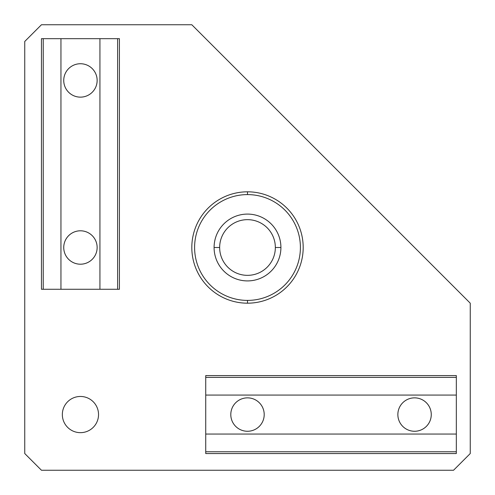 <?xml version="1.0" encoding="UTF-8"?>
<svg xmlns="http://www.w3.org/2000/svg" width="495" height="495" viewBox="0 0 495 495"><rect width="100%" height="100%" fill="white"/><g stroke="black" fill="none" stroke-linecap="round" stroke-linejoin="round"><path stroke-width="0.74" d="M80.438 63.737A16.7 16.7 0 0 0 63.737 80.438A16.7 16.7 0 0 0 80.438 97.138A16.7 16.7 0 0 0 97.138 80.438A16.7 16.7 0 0 0 80.438 63.737L80.438 63.731A16.7 16.7 0 0 1 97.138 80.438A16.7 16.7 0 0 1 80.438 97.138L80.438 97.138A16.7 16.7 0 0 1 63.737 80.438A16.7 16.7 0 0 1 80.438 63.737L80.438 63.737A16.706 16.706 -90 0 1 97.144 80.438L97.144 80.438A16.706 16.706 -90 0 1 80.438 97.144L80.438 97.144A16.706 16.706 90 0 0 97.144 80.438A16.706 16.706 -90 0 1 80.438 97.144A16.706 16.706 -90 0 1 63.731 80.438A16.706 16.706 90 0 0 80.438 97.144A16.706 16.706 90 0 0 97.144 80.438A16.706 16.706 90 0 0 80.438 63.731M80.438 230.8A16.7 16.7 0 0 0 63.737 247.5A16.7 16.7 0 0 0 80.438 264.2A16.7 16.7 0 0 0 97.138 247.5A16.7 16.7 0 0 0 80.438 230.8L80.438 230.794A16.7 16.7 0 0 1 97.138 247.5A16.7 16.7 0 0 1 80.438 264.2L80.438 264.2A16.7 16.7 0 0 1 63.737 247.5A16.7 16.7 0 0 1 80.438 230.8L80.438 230.8A16.706 16.706 -90 0 1 97.144 247.5A16.706 16.706 -90 0 1 80.438 264.206A16.706 16.706 -90 0 1 63.731 247.5A16.706 16.706 -90 0 1 80.438 230.794A16.706 16.706 -90 0 1 97.144 247.5L97.144 247.5A16.706 16.706 -90 0 1 80.438 264.206L80.438 264.206A16.706 16.706 90 0 0 97.144 247.5A16.706 16.706 90 0 0 80.438 230.794M230.8 414.562A16.7 16.7 0 0 0 247.5 431.263A16.7 16.7 0 0 0 264.2 414.562A16.7 16.7 0 0 0 247.5 397.862A16.7 16.7 0 0 0 230.8 414.562L230.794 414.562A16.7 16.7 0 0 1 247.5 397.862A16.7 16.7 0 0 1 264.2 414.562L264.2 414.562A16.7 16.7 0 0 1 247.5 431.263A16.7 16.7 0 0 1 230.8 414.562L230.8 414.562A16.706 16.706 180 0 1 247.5 397.856L247.5 397.856A16.706 16.706 180 0 1 264.206 414.562L264.206 414.562A16.706 16.706 -0 0 0 247.5 397.856A16.706 16.706 180 0 1 264.206 414.562A16.706 16.706 180 0 1 247.5 431.269A16.706 16.706 -0 0 0 264.206 414.562A16.706 16.706 -0 0 0 247.5 397.856A16.706 16.706 -0 0 0 230.794 414.562M397.862 414.562A16.7 16.7 0 0 0 414.562 431.263A16.7 16.7 0 0 0 431.263 414.562A16.7 16.7 0 0 0 414.562 397.862A16.7 16.7 0 0 0 397.862 414.562L397.856 414.562A16.7 16.7 0 0 1 414.562 397.862A16.7 16.7 0 0 1 431.263 414.562L431.263 414.562A16.7 16.7 0 0 1 414.562 431.263A16.7 16.7 0 0 1 397.862 414.562L397.862 414.562A16.706 16.706 180 0 1 414.562 397.856A16.706 16.706 180 0 1 431.269 414.562A16.706 16.706 180 0 1 414.562 431.269A16.706 16.706 180 0 1 397.856 414.562A16.706 16.706 180 0 1 414.562 397.856L414.562 397.856A16.706 16.706 180 0 1 431.269 414.562L431.269 414.562A16.706 16.706 -0 0 0 414.562 397.856A16.706 16.706 -0 0 0 397.856 414.562M119.419 38.672L119.419 289.266L119.419 38.672L117.631 38.672L117.631 289.266L119.419 289.266L117.631 289.266L117.631 38.672L60.947 38.672L60.947 289.266L99.928 289.266L99.928 38.672L99.928 289.266L117.631 289.266L60.947 289.266L60.947 38.672L43.244 38.672L43.244 289.266L60.947 289.266L43.244 289.266L43.244 38.672L119.419 38.672M63.731 80.438A16.706 16.706 -90 0 1 80.438 63.731A16.706 16.706 -90 0 1 97.144 80.438A16.706 16.706 90 0 0 80.438 63.731A16.706 16.706 90 0 0 63.731 80.438M41.456 38.672L43.244 38.672L41.456 38.672L41.456 289.266L41.456 38.672M63.731 247.5A16.706 16.706 90 0 0 80.438 264.206A16.706 16.706 90 0 0 97.144 247.5A16.706 16.706 90 0 0 80.438 230.794A16.706 16.706 90 0 0 63.731 247.5M41.456 289.266L43.244 289.266M205.734 375.581L456.328 375.581L205.734 375.581L205.734 377.369L456.328 377.369L456.328 375.581L456.328 377.369L205.734 377.369L205.734 434.053L456.328 434.053L456.328 395.072L205.734 395.072L456.328 395.072L456.328 377.369L456.328 434.053L205.734 434.053L205.734 451.756L456.328 451.756L456.328 434.053L456.328 451.756L205.734 451.756L205.734 375.581M247.5 431.269A16.706 16.706 180 0 1 230.794 414.562A16.706 16.706 180 0 1 247.5 397.856A16.706 16.706 -0 0 0 230.794 414.562A16.706 16.706 -0 0 0 247.5 431.269M205.734 453.544L205.734 451.756L205.734 453.544L456.328 453.544L205.734 453.544M414.562 431.269A16.706 16.706 -0 0 0 431.269 414.562A16.706 16.706 -0 0 0 414.562 397.856A16.706 16.706 -0 0 0 397.856 414.562A16.706 16.706 -0 0 0 414.562 431.269M456.328 453.544L456.328 451.756M247.5 194.597A52.903 52.903 0 0 0 194.597 247.5A52.903 52.903 0 0 0 247.5 300.403A52.903 52.903 0 0 0 300.403 247.5A52.903 52.903 0 0 0 247.5 194.597A52.903 52.903 0 0 1 300.403 247.5A52.903 52.903 0 0 1 247.5 300.403L247.5 303.188A55.688 55.688 0 0 1 191.812 247.5A55.688 55.688 0 0 1 247.5 191.812A55.688 55.688 0 0 1 303.188 247.5A55.688 55.688 0 0 1 247.5 303.188A55.688 55.688 0 0 0 303.188 247.5A55.688 55.688 0 0 0 247.5 191.812A55.688 55.688 0 0 0 191.812 247.5A55.688 55.688 0 0 0 247.5 303.188L247.5 300.403A52.903 52.903 0 0 1 194.597 247.5A52.903 52.903 0 0 1 247.5 194.597L247.5 191.812L247.5 194.597M24.75 41.456L24.75 453.544L41.456 470.25L453.544 470.25L470.25 453.544L470.25 303.188L191.812 24.75L41.456 24.75L24.75 41.456L41.456 24.75L191.812 24.75L470.25 303.188L470.25 453.544L453.544 470.25L41.456 470.25L24.75 453.544L24.75 41.456M62.339 414.562A18.098 18.098 0 0 1 80.438 396.464A18.098 18.098 0 0 1 98.536 414.562A18.098 18.098 0 0 1 80.438 432.661A18.098 18.098 0 0 1 62.339 414.562A18.098 18.098 0 0 0 80.438 432.661A18.098 18.098 0 0 0 98.536 414.562A18.098 18.098 0 0 0 80.438 396.464A18.098 18.098 0 0 0 62.339 414.562M219.656 247.5A27.844 27.844 0 0 0 247.5 275.344A27.844 27.844 0 0 0 275.344 247.5A27.844 27.844 0 0 0 247.5 219.656A27.844 27.844 0 0 0 219.656 247.5A27.844 27.844 0 0 1 247.5 219.656A27.844 27.844 0 0 1 275.344 247.5L280.913 247.5A33.413 33.413 0 0 0 247.5 214.088A33.413 33.413 0 0 0 214.088 247.5L219.656 247.5L214.088 247.5A33.413 33.413 0 0 1 247.5 214.088A33.413 33.413 0 0 1 280.913 247.5L275.344 247.5A27.844 27.844 0 0 1 247.5 275.344A27.844 27.844 0 0 1 219.656 247.5M214.088 247.5A33.413 33.413 0 0 0 247.5 280.913A33.413 33.413 0 0 0 280.913 247.5A33.413 33.413 0 0 1 247.5 280.913A33.413 33.413 0 0 1 214.088 247.5"/></g></svg>
